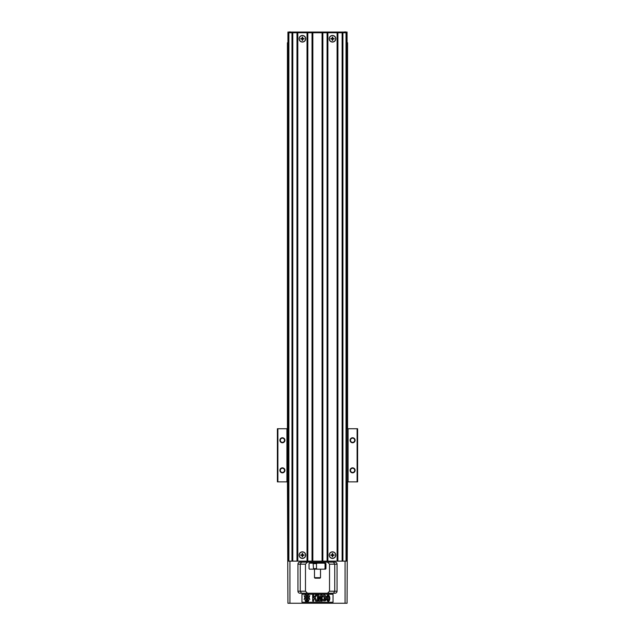 <?xml version="1.0" encoding="UTF-8"?>
<svg xmlns="http://www.w3.org/2000/svg" width="635" height="635" viewBox="0 0 635 635"><rect width="100%" height="100%" fill="white"/><g stroke="black" fill="none" stroke-linecap="round" stroke-linejoin="round"><path stroke-width="0.95" d="M350.488 440.261A2.103 2.103 0 0 0 352.592 442.373A2.103 2.103 0 0 0 354.695 440.261A2.103 2.103 0 0 0 352.592 438.158A2.103 2.103 0 0 0 350.488 440.261M350.083 440.261A2.508 2.508 0 0 1 353.846 438.094A2.508 2.508 0 0 1 353.846 442.436A2.508 2.508 0 0 1 350.083 440.261M350.488 470.344A2.103 2.103 0 0 0 352.592 472.448A2.103 2.103 0 0 0 354.695 470.344A2.103 2.103 0 0 0 352.592 468.241A2.103 2.103 0 0 0 350.488 470.344M350.083 470.344A2.508 2.508 0 0 1 353.846 468.17A2.508 2.508 0 0 1 353.846 472.511A2.508 2.508 0 0 1 350.083 470.344M280.305 470.344A2.103 2.103 0 0 0 282.408 472.448A2.103 2.103 0 0 0 284.512 470.344A2.103 2.103 0 0 0 282.408 468.241A2.103 2.103 0 0 0 280.305 470.344M279.9 470.344A2.508 2.508 0 0 1 283.662 468.17A2.508 2.508 0 0 1 283.662 472.511A2.508 2.508 0 0 1 279.9 470.344M280.305 440.261A2.103 2.103 0 0 0 282.408 442.373A2.103 2.103 0 0 0 284.512 440.261A2.103 2.103 0 0 0 282.408 438.158A2.103 2.103 0 0 0 280.305 440.261M279.9 440.261A2.508 2.508 0 0 1 283.662 438.094A2.508 2.508 0 0 1 283.662 442.436A2.508 2.508 0 0 1 279.9 440.261M286.917 428.736L287.425 428.736L287.425 481.87L286.917 481.87L286.917 428.736L277.9 428.736L277.9 481.87L277.392 481.87L277.392 428.736L277.9 428.736M357.1 428.736L357.608 428.736L357.608 481.87L357.1 481.87L357.1 428.736L348.083 428.736L348.083 481.87L347.575 481.87L347.575 428.736L348.083 428.736M348.083 481.87L357.1 481.87M346.527 481.87L347.575 481.87L347.075 603.25L287.925 603.25L287.425 481.87L288.377 481.87M277.9 481.87L286.917 481.87M287.925 32.052L347.075 32.052L287.925 32.052L287.925 42.775L287.425 42.775L287.425 428.736L288.377 428.736M346.527 428.736L347.575 428.736L347.575 42.775L346.527 42.775M291.981 561.142L291.981 32.75L288.377 32.75L288.377 561.142L346.527 561.142L346.527 32.75L346.027 32.75L346.027 561.142M291.981 32.75L292.791 32.75L292.791 561.142M292.791 32.75L296.997 32.75L296.997 561.142M296.997 32.75L297.799 32.75L297.799 561.142M297.799 32.75L307.022 32.75L307.022 561.142M299.117 555.125A3.294 3.294 0 0 1 304.054 552.275A3.294 3.294 0 0 1 304.054 557.975A3.294 3.294 0 0 1 299.117 555.125M299.117 38.767A3.294 3.294 0 0 1 304.054 35.917A3.294 3.294 0 0 1 304.054 41.616A3.294 3.294 0 0 1 299.117 38.767M307.022 32.75L307.824 32.75L307.824 561.142M307.824 32.75L312.039 32.75L312.039 561.142M312.039 32.75L312.841 32.75L312.841 561.142M312.841 32.75L322.064 32.75L322.064 561.142M322.064 32.75L322.866 32.75L322.866 561.142M322.866 32.75L327.081 32.75L327.081 561.142M327.081 32.75L327.882 32.75L327.882 561.142M327.882 32.75L337.106 32.75L337.106 561.142M329.2 555.125A3.294 3.294 0 0 1 334.137 552.275A3.294 3.294 0 0 1 334.137 557.975A3.294 3.294 0 0 1 329.2 555.125M329.2 38.767A3.294 3.294 0 0 1 334.137 35.917A3.294 3.294 0 0 1 334.137 41.616A3.294 3.294 0 0 1 329.2 38.767M337.106 32.75L337.907 32.75L337.907 561.142M337.907 32.75L342.114 32.75L342.114 561.142M342.114 32.75L342.916 32.75L342.916 561.142M342.916 32.75L346.027 32.75M347.178 42.775L347.178 428.736M347.178 481.87L347.178 544.092M287.822 42.775L287.822 428.736M287.822 481.87L287.822 544.092M287.925 544.092L288.377 544.092M346.527 544.092L347.075 544.092M333.494 593.225L334.74 591.217L337.05 591.217L337.05 564.15L334.74 564.15L333.494 562.142M337.05 591.217A2.008 2.008 0 0 1 335.05 593.225L299.95 593.225A2.008 2.008 0 0 1 297.95 591.217L297.95 564.15A2.008 2.008 0 0 1 299.95 562.142L335.05 562.142A2.008 2.008 0 0 1 337.05 564.15M333.042 602.25L301.958 602.25L301.958 594.225L333.042 594.225L333.042 602.25M307.475 562.142L305.467 564.15L305.467 591.217L307.475 593.225M305.467 564.15L300.26 564.15L300.26 591.217L301.506 593.225M327.525 593.225L329.533 591.217L329.533 564.15L327.525 562.142M329.533 591.217L334.74 591.217L334.74 564.15L329.533 564.15M297.95 564.15L300.26 564.15L301.506 562.142M327.104 595.717C328.747 593.13 330.764 597.813 329.287 600.631C327.97 603.044 325.549 599.242 327.104 595.717M328.493 596.194C327.414 594.257 327.366 601.464 328.2 600.289C328.914 601.242 328.938 596.138 328.493 596.194M318.389 601.147L317.492 601.147L317.492 595.13L318.945 595.13L319.818 599.234L320.683 595.13L322.135 595.13L322.135 601.147L321.231 601.147L321.231 596.408L320.278 601.147L319.341 601.147L318.389 596.408L318.389 601.147M323.366 600.774L322.866 599.551L323.763 599.416C325.001 600.424 325.239 600.067 324.477 598.345L324.048 598.432L324.152 597.495C325.096 596.209 324.969 595.995 323.786 596.86L322.937 596.678C323.318 593.296 327.565 596.281 325.152 597.908C326.501 600.234 325.906 601.194 323.366 600.774M313.634 601.147L312.658 601.147L312.658 595.13L313.634 595.13L313.634 597.797L315.595 595.13L316.897 595.13L315.087 597.471L317 601.147L315.746 601.147L314.42 598.321L313.634 599.329L313.634 601.147M309.832 595.654L309.039 597.567L309.832 599.488L307.61 597.567L309.832 595.654M308.888 594.709L306.975 596.932L305.054 594.709L306.975 595.503L308.888 594.709M304.109 595.654L306.34 597.567L304.109 599.488L304.903 597.567L304.109 595.654M306.975 598.21L308.888 600.432L306.975 599.638L305.054 600.432L306.975 598.21M306.07 601.162L305.459 601.615L305.737 600.615L306.07 601.162M306.07 600.67L305.951 601.099L306.07 600.67M306.649 600.615L307.078 601.305L307.904 600.615L307.626 601.615L307.126 601.615L307.507 600.789L306.903 601.615L306.808 600.774L306.38 601.615L306.649 600.615M308.086 600.662L308.483 600.615L308.221 601.615L307.721 601.615L308.086 600.662M311.983 562.142L323.017 562.142M311.983 562.34L323.017 562.34M323.913 562.642L310.983 562.745L323.723 563.142M309.483 563.142L325.517 563.142L325.961 563.65L325.961 568.658L325.517 569.158L309.483 569.158L309.039 568.658L309.039 563.65L309.483 563.142M324.199 569.158L325.041 568.658L325.041 563.65L324.199 563.142M317.317 563.142L316.476 563.65L316.476 568.658L317.317 569.158M313.087 569.158L313.523 568.658L313.087 563.142M314.492 569.158L314.492 577.683L320.508 577.683L320.508 569.158M320.508 577.683L320.008 578.183L314.992 578.183L314.492 577.683M335.653 555.125A3.159 3.159 0 0 0 332.494 551.966A3.159 3.159 0 0 0 329.335 555.125A3.159 3.159 0 0 0 332.494 558.284A3.159 3.159 0 0 0 335.653 555.125M332.74 553.482L332.74 554.879L334.129 554.879L334.129 555.371L332.74 555.371L332.74 556.76L332.248 556.76L332.248 555.371L330.851 555.371L330.851 554.879L332.248 554.879L332.248 553.482L332.74 553.482M331.891 554.879L331.891 555.371M333.089 555.371L333.089 554.879M332.248 555.72L332.74 555.72M332.74 554.522L332.248 554.522M305.57 555.125A3.159 3.159 0 0 0 302.411 551.966A3.159 3.159 0 0 0 299.252 555.125A3.159 3.159 0 0 0 302.411 558.284A3.159 3.159 0 0 0 305.57 555.125M302.657 553.482L302.657 554.879L304.054 554.879L304.054 555.371L302.657 555.371L302.657 556.76L302.165 556.76L302.165 555.371L300.776 555.371L300.776 554.879L302.165 554.879L302.165 553.482L302.657 553.482M301.815 554.879L301.815 555.371M303.014 555.371L303.014 554.879M302.165 555.72L302.657 555.72M302.657 554.522L302.165 554.522M287.925 42.775L288.377 42.775M347.075 32.052L347.075 42.775M305.57 38.767A3.159 3.159 0 0 0 302.411 35.608A3.159 3.159 0 0 0 299.252 38.767A3.159 3.159 0 0 0 302.411 41.926A3.159 3.159 0 0 0 305.57 38.767M302.657 37.132L302.657 38.521L304.054 38.521L304.054 39.013L302.657 39.013L302.657 40.41L302.165 40.41L302.165 39.013L300.776 39.013L300.776 38.521L302.165 38.521L302.165 37.132L302.657 37.132M301.815 38.521L301.815 39.013M303.014 39.013L303.014 38.521M302.165 39.37L302.657 39.37M302.657 38.171L302.165 38.171M335.653 38.767A3.159 3.159 0 0 0 332.494 35.608A3.159 3.159 0 0 0 329.335 38.767A3.159 3.159 0 0 0 332.494 41.926A3.159 3.159 0 0 0 335.653 38.767M332.74 37.132L332.74 38.521L334.129 38.521L334.129 39.013L332.74 39.013L332.74 40.41L332.248 40.41L332.248 39.013L330.851 39.013L330.851 38.521L332.248 38.521L332.248 37.132L332.74 37.132M331.891 38.521L331.891 39.013M333.089 39.013L333.089 38.521M332.248 39.37L332.74 39.37M332.74 38.171L332.248 38.171M288.877 32.75L288.877 561.142M289.925 603.25L289.925 561.142M345.075 603.25L345.075 561.142M297.95 591.217L305.467 591.217M313.523 568.658L316.476 568.658M316.476 563.65L313.523 563.65M325.961 563.65L325.041 563.65M325.041 568.658L325.961 568.658M289.925 31.75L289.925 32.75M345.075 31.75L345.075 32.75M324.017 562.745L324.017 563.142"/></g></svg>

